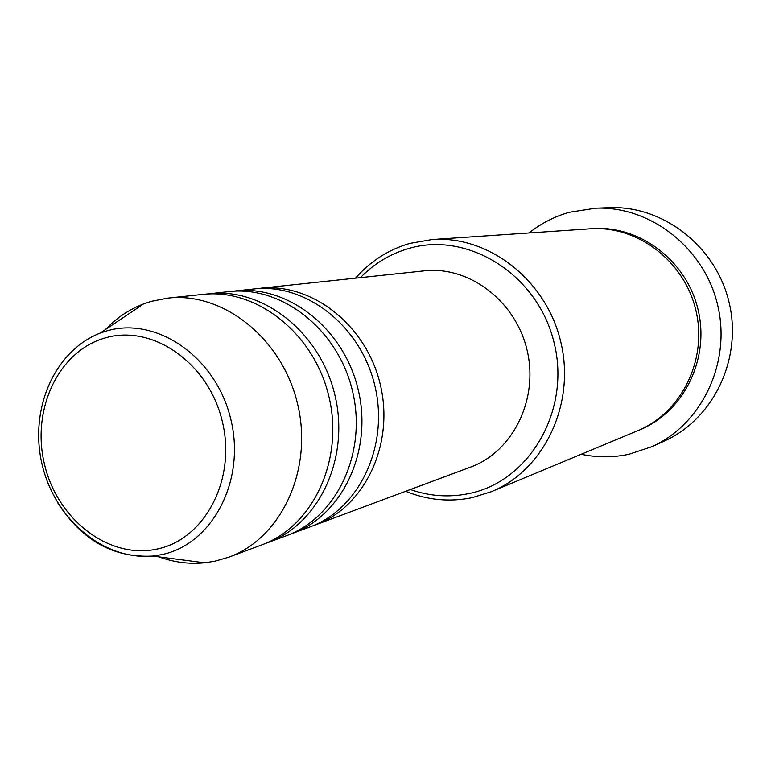 <?xml version="1.0" encoding="UTF-8"?>
<svg xmlns="http://www.w3.org/2000/svg" width="771" height="771" viewBox="0 0 771 771"><rect width="100%" height="100%" fill="white"/><g stroke="black" fill="none" stroke-linecap="round" stroke-linejoin="round"><path stroke-width="1.16" d="M256.868 288.691L259.875 288.325C311.667 282.302 366.553 325.083 380.344 384.777C394.646 444.347 364.616 507.125 315.58 524.849L312.727 525.861M232.1 291.332L253.842 288.961C305.875 282.909 361.05 325.969 374.928 386.049C389.316 446.004 359.161 509.159 309.894 526.969L289.385 534.554M235.271 290.937C288.036 284.788 344.107 328.716 358.255 389.972C372.933 451.112 342.363 515.442 292.392 533.484M206.04 294.108L228.92 291.611C281.935 285.434 338.305 329.651 352.559 391.321C367.324 452.856 336.609 517.582 286.407 535.72L264.819 543.7M209.375 293.693C263.152 287.419 320.457 332.552 334.99 395.456C350.053 458.234 318.924 524.193 267.99 542.582M105.434 329.545C116.44 317.98 129.181 309.422 143.666 303.87L151.318 301.326L167.885 298.107L202.686 294.406C256.724 288.094 314.346 333.535 328.976 396.872C344.145 460.075 312.862 526.458 261.687 544.933L228.891 557.154L214.964 561.192L204.652 562.801C189.213 564.295 173.986 562.319 158.971 556.884M410.345 489.527C429.688 496.302 449.271 497.632 469.105 493.536C529.552 481.451 571.176 410.22 554.031 342.469C537.792 274.495 467.978 230.943 408.909 248.455C390.271 253.832 374.118 263.557 360.442 277.637M355.47 278.167C370.35 261.224 388.449 249.64 409.786 243.414L432.107 239.55C488.631 235.222 546.485 280.143 560.864 342.257C575.715 404.264 543.989 470.281 491.484 491.638L472.238 497.642C449.57 502.258 427.375 500.128 405.662 491.281M432.107 239.55L590.152 228.814C637.174 225.277 684.475 260.993 695.914 310.453C707.749 359.826 681.362 412.89 637.704 430.71L491.484 491.638M529.051 232.967C541.107 223.368 554.561 216.468 569.412 212.266L595.665 208.199C650.31 205.857 704.386 247.848 717.714 305.316C731.428 362.698 701.774 424.407 651.832 446.698L628.953 454.273C613.012 457.646 597.082 457.646 581.17 454.264M167.885 298.107C223.253 291.621 282.494 338.691 297.645 404.245C313.344 469.674 281.328 538.235 228.891 557.154M651.832 446.698L664.477 440.954C713.483 419.067 742.569 358.708 729.154 302.627C716.124 246.45 663.156 205.414 609.543 207.698L595.665 208.199M259.875 288.325L424.195 270.862C468.999 265.696 515.703 300.912 527.085 350.217C538.9 399.407 512.821 451.767 470.416 467.149L315.58 524.849M105.376 337.891C58.239 350.911 30.898 410.162 44.66 464.971C57.748 519.953 109.309 559.64 157.082 549.058C205.038 539.334 236.774 478.936 222.154 420.831C208.247 362.553 152.292 324.013 105.376 337.891M204.652 562.801L152.735 556.074C102.88 560.43 54.789 518.816 42.087 464.441C29.182 410.105 53.652 351.403 100.211 333.053L106.716 330.923C156.436 316.11 215.909 356.886 230.674 418.749C246.19 480.42 212.382 544.471 161.496 554.677L152.735 556.074C113.27 558.088 81.485 540.153 57.362 502.239M591.453 228.736C638.696 224.506 686.633 260.184 698.131 309.932C710.033 359.585 683.067 412.899 638.899 430.199M100.211 333.053L143.666 303.87"/></g></svg>
